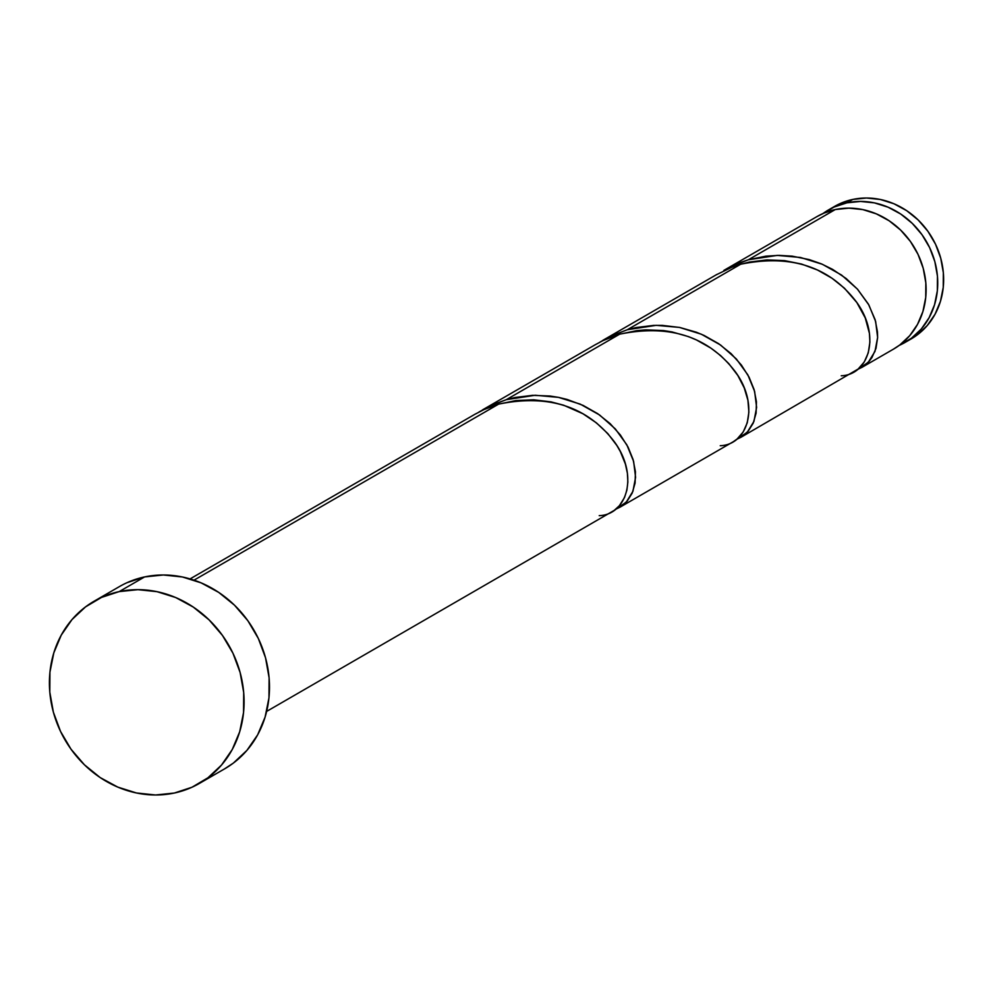 <?xml version="1.0" encoding="UTF-8"?>
<svg xmlns="http://www.w3.org/2000/svg" width="993" height="993" viewBox="0 0 993 993"><rect width="100%" height="100%" fill="white"/><g stroke="black" fill="none" stroke-linecap="round" stroke-linejoin="round"><path stroke-width="1.49" d="M822.44 213.942L834.046 207.065L846.905 202.833L852.801 199.432A76.523 68.778 -120 0 0 834.554 206.42L828.646 209.833A76.523 68.778 60 0 1 846.905 202.833L860.534 201.43L874.411 202.882L888.003 207.165L900.788 214.078L912.269 223.388L922.013 234.72L929.634 247.642L934.847 261.643L937.454 276.215L937.342 290.775L934.537 304.777L929.125 317.673L921.33 328.968L911.437 338.241L899.248 345.378A76.523 68.778 60 0 0 905.231 342.337L911.14 338.936A76.523 68.778 -120 0 0 937.218 248.002A76.523 68.778 -120 0 0 852.801 199.432L866.43 198.017L880.319 199.481L893.911 203.751L906.683 210.677L918.165 219.974L927.909 231.307L935.53 244.228L940.743 258.242L943.35 272.802L943.251 287.374L940.433 301.363L935.021 314.26L927.226 325.567L917.346 334.827L910.854 339.097M823.023 213.507A76.523 68.778 60 0 1 828.646 209.833M199.394 783.427L224.803 768.743A105.221 94.571 -120 0 0 260.675 643.712A105.221 94.571 -120 0 0 144.606 576.921L119.185 591.605L144.606 576.921A105.221 94.571 -120 0 0 119.508 586.54L94.099 601.224A105.221 94.571 60 0 1 119.185 591.605A105.221 94.571 60 0 1 235.267 658.396A105.221 94.571 60 0 1 199.394 783.427A105.221 94.571 60 0 1 174.296 793.047A105.221 94.571 60 0 1 58.227 726.255A105.221 94.571 60 0 1 94.099 601.224M478.911 412.07L492.193 404.908L506.356 399.658L619.644 334.182L603.012 340.587L595.13 344.807M266.645 711.41L614.307 510.328L619.409 505.66L624.51 497.518L626.881 490.182L627.861 482.027L627.39 473.239L625.391 464.054L620.364 451.604L616.827 445.447L607.84 433.618L596.445 422.894L582.916 413.746L563.614 405.206L551.09 401.892L533.725 399.794L516.05 400.527L498.635 404.126L194.032 580.16L498.635 404.126L484.063 409.55L474.902 414.28L190.06 578.907M893.34 349.213L899.819 344.956L909.712 335.684L917.507 324.388L922.919 311.492L925.724 297.49L925.836 282.931L923.229 268.358L918.016 254.345L910.395 241.436L900.651 230.103L889.169 220.794L876.385 213.88L862.793 209.597L848.916 208.145L835.287 209.548A76.523 68.778 -120 0 0 817.04 216.548L723.86 270.394L739.922 262.636L748.387 259.769L835.287 209.548L748.387 259.769L765.789 256.182L779.033 255.375L792.215 256.157L809.233 259.595L821.348 263.84L832.655 269.401L846.173 278.536L857.58 289.273L868.428 304.168L875.143 319.709L877.464 331.873L877.613 337.67L875.987 348.382L871.978 357.492L869.16 361.315L861.75 367.472L893.613 349.052A76.523 68.778 -120 0 0 919.704 258.13A76.523 68.778 -120 0 0 835.287 209.548L824.004 213.085L816.842 216.66M862.147 367.236L857.704 369.396L868.242 362.333L874.97 351.435L877.626 337.446L875.652 321.521L868.863 304.95L857.369 289.05L841.617 275.098L822.328 264.262L800.482 257.472L777.221 255.387L748.387 259.769L731.419 266.347L723.86 270.394M741.126 437.181L736.694 439.34L747.22 432.278L753.96 421.367L756.604 407.391L754.643 391.465L747.853 374.882L736.359 358.982L720.608 345.043L701.319 334.207L679.473 327.417L656.199 325.332L627.365 329.713L635.992 327.566L653.617 325.406L662.43 325.394L679.808 327.479L696.378 332.221L704.186 335.497L718.647 343.677L731.146 353.682L741.374 365.027L749.082 377.191L754.134 389.653L756.443 401.817L756.095 413.138L753.24 423.105L748.139 431.26L740.728 437.416L858.151 369.036L864.258 361.961L868.267 352.85L869.893 342.138L869.421 333.363L865.251 317.946L856.847 302.542L844.447 288.206L831.948 278.201L817.512 270.022L801.537 264.051L784.495 260.613L766.919 259.918L749.318 262.078L740.666 264.237L627.365 329.713L610.397 336.292L599.822 342.188L610.72 336.13L627.365 329.713L740.666 264.237L732.226 267.092L716.139 274.862M602.85 340.338L716.934 274.403M620.116 507.125L615.672 509.285L626.211 502.21L632.938 491.312L635.582 477.323L633.621 461.41L626.831 444.827L615.337 428.926L599.586 414.987L580.297 404.151L558.451 397.361L535.19 395.264L506.356 399.658L514.982 397.51L532.596 395.338L550.184 396.033L558.786 397.423L567.202 399.471L583.176 405.442L597.625 413.622L610.136 423.626L620.352 434.959L628.072 447.135L633.112 459.585L635.433 471.749L635.086 483.082L632.231 493.049L627.129 501.192L619.706 507.361L733.405 441.649L737.129 438.98L743.236 431.905L747.257 422.795L748.883 412.083L747.915 400.266L744.229 387.891L737.849 375.503L728.85 363.686L720.521 355.506L710.926 348.146L696.49 339.966L688.658 336.677L672.1 331.947L663.473 330.557L645.897 329.862L637.072 330.582L619.644 334.182L506.356 399.658L489.375 406.224L478.8 412.132M126.918 582.73L144.606 576.921L163.349 574.984L182.427 576.983L201.12 582.866L218.696 592.387L234.485 605.171L247.878 620.749L258.354 638.524L265.528 657.788L269.103 677.822L268.966 697.843L265.094 717.083L257.659 734.82L246.934 750.36L233.343 763.096L224.418 768.967M174.296 793.047L155.553 794.983L136.475 792.973L117.782 787.101L100.206 777.581L84.417 764.784L71.024 749.206L60.548 731.444L53.374 712.18L49.799 692.146L49.935 672.124L53.808 652.873L61.243 635.148L71.968 619.607L85.559 606.872L101.509 597.414L119.185 591.605L137.94 589.668L157.018 591.679L175.711 597.55L193.275 607.071L209.064 619.868L222.457 635.446L232.945 653.208L240.107 672.472L243.695 692.506L243.546 712.527L239.685 731.779L232.25 749.504L221.526 765.044L207.934 777.78L191.984 787.238L174.296 793.047M831.65 208.207L839.941 203.652L852.801 199.432L846.905 202.833A76.523 68.778 60 0 1 931.322 251.415A76.523 68.778 60 0 1 905.231 342.337M498.635 404.126C548.67 393.898 587.211 406.41 614.282 441.662C639.281 475.535 626.868 514.821 599.213 515.652M619.644 334.182C669.679 323.954 708.232 336.466 735.304 371.717C760.29 405.591 747.89 444.876 720.235 445.708M740.666 264.237C790.701 254.009 829.254 266.521 856.314 301.773C881.312 335.659 868.912 374.932 841.245 375.764M482.623 409.824L595.912 344.348"/></g></svg>
